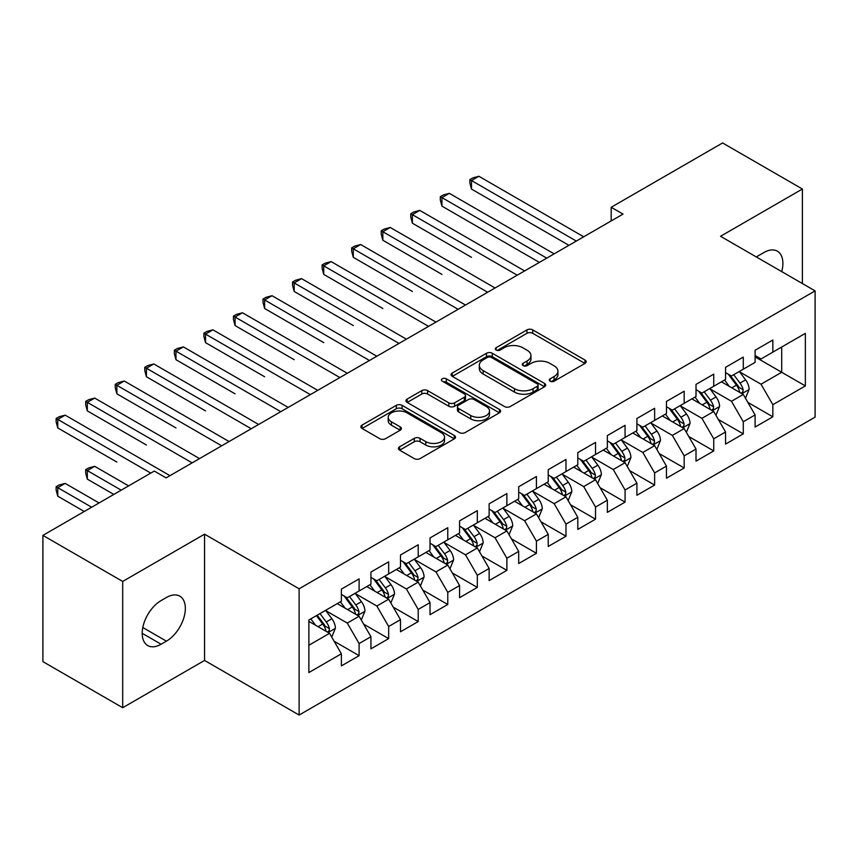 <?xml version="1.0" encoding="UTF-8"?>
<svg xmlns="http://www.w3.org/2000/svg" width="858" height="858" viewBox="0 0 858 858"><rect width="100%" height="100%" fill="white"/><g stroke="black" fill="none" stroke-linecap="round" stroke-linejoin="round"><path stroke-width="1.29" d="M550.096 381.188A2.874 1.662 0 0 0 554.161 381.188L584.984 363.395A4.097 2.37 0 0 0 586.186 361.722A4.097 2.37 0 0 0 584.984 360.049L532.764 329.901A4.097 2.37 0 0 0 526.962 329.901L496.149 347.694A2.874 1.662 0 0 0 495.302 348.863A2.874 1.662 0 0 0 496.149 350.043A2.874 1.662 0 0 0 500.203 350.043L504.193 347.737A13.127 7.583 0 0 1 522.758 347.737L527.112 350.246A13.127 7.583 0 0 1 530.952 355.609A13.127 7.583 0 0 1 527.112 360.971L523.123 363.266A2.874 1.662 0 0 0 522.286 364.446A2.874 1.662 0 0 0 523.123 365.615A2.874 1.662 0 0 0 527.187 365.615L531.177 363.309A13.127 7.583 0 0 1 549.742 363.309L554.086 365.83A13.127 7.583 0 0 1 557.936 371.182A13.127 7.583 0 0 1 554.086 376.544L550.096 378.85A2.874 1.662 0 0 0 549.259 380.019A2.874 1.662 0 0 0 550.096 381.188L550.096 378.85M399.624 446.793A4.097 2.37 0 0 0 398.423 448.477A4.097 2.37 0 0 0 399.624 450.15L414.275 458.601A4.097 2.37 0 0 0 420.077 458.601L454.3 438.846A4.097 2.37 0 0 0 455.501 437.172A4.097 2.37 0 0 0 454.3 435.489L402.091 405.351A4.097 2.37 0 0 0 396.289 405.351L362.055 425.107A4.097 2.37 0 0 0 360.853 426.78A4.097 2.37 0 0 0 362.055 428.464L379.751 438.674A4.097 2.37 0 0 0 385.553 438.674L400.203 430.223A4.097 2.37 0 0 0 401.405 428.539A4.097 2.37 0 0 0 400.203 426.866L391.43 421.804A10.972 6.338 0 0 1 388.213 417.32A10.972 6.338 0 0 1 394.991 411.465A10.972 6.338 0 0 1 406.949 412.837L441.323 432.689A10.972 6.338 0 0 1 444.541 437.172A10.972 6.338 0 0 1 437.762 443.018A10.972 6.338 0 0 1 425.804 441.645L420.077 438.341A4.097 2.37 0 0 0 414.275 438.341L399.624 446.793L399.624 450.15M122.694 581.445L122.694 707.711L204.547 660.445L204.547 534.18L122.694 581.445L42.9 535.381L154.311 471.053L166.13 477.885L623.015 214.103L611.186 207.282L611.186 220.935M204.547 534.18L299.12 588.781L815.1 290.883L815.1 417.138L299.12 715.046L299.12 588.781M802.391 283.548L802.391 189.028L720.538 236.282L815.1 290.883M802.391 189.028L722.597 142.954L611.186 207.282M504.483 406.52A4.097 2.37 0 0 0 510.285 406.52L544.519 386.754A4.097 2.37 0 0 0 545.72 385.081A4.097 2.37 0 0 0 544.519 383.408L492.299 353.26A4.097 2.37 0 0 0 486.497 353.26L452.273 373.026A4.097 2.37 0 0 0 451.072 374.699A4.097 2.37 0 0 0 452.273 376.372L504.483 406.52M443.414 381.81A2.874 1.662 0 0 1 446.321 382.218L446.321 378.807L499.41 409.448A4.097 2.37 0 0 1 500.611 411.121A4.097 2.37 0 0 1 499.41 412.805L465.175 432.561A4.097 2.37 0 0 1 459.373 432.561L407.164 402.413L407.164 399.067A4.097 2.37 0 0 0 405.963 400.74A4.097 2.37 0 0 0 407.164 402.413M407.164 399.067L421.814 390.615A4.097 2.37 0 0 1 427.616 390.615L448.788 402.831A4.097 2.37 0 0 0 454.59 402.831L464.307 397.222A4.097 2.37 0 0 0 465.508 395.549A4.097 2.37 0 0 0 464.307 393.876L442.267 381.145A2.874 1.662 0 0 1 441.42 379.976A2.874 1.662 0 0 1 443.2 378.442A2.874 1.662 0 0 1 446.321 378.807M755.104 356.917L781.702 372.265L781.702 347.018L805.351 333.365L772.844 352.134L772.844 340.025L755.104 350.257L755.104 362.376L743.285 369.197L743.285 357.089L725.557 367.321L725.557 379.44L713.738 386.261L713.738 374.142L696.01 384.384L696.01 396.493L684.18 403.324L684.18 391.205L666.452 401.447L666.452 413.556L654.633 420.388L654.633 408.269L636.904 418.511L636.904 430.619L625.074 437.441L625.074 425.332L607.346 435.564L607.346 447.683L595.527 454.504L595.527 442.396L577.799 452.627L577.799 464.746L565.98 471.568L565.98 459.459L548.241 469.691L548.241 481.81L536.422 488.631L536.422 476.512L518.693 486.754L518.693 498.863L506.874 505.694L506.874 493.575L489.135 503.818L489.135 515.926L477.316 522.758L477.316 510.639L459.588 520.881L459.588 532.99L447.769 539.821L447.769 527.702L430.03 537.945L430.03 550.053L418.211 556.874L418.211 544.766L400.482 554.997L400.482 567.117L388.663 573.938L388.663 561.829L370.935 572.061L370.935 584.18L359.105 591.001L359.105 578.893L341.377 589.124L341.377 601.244L308.869 620.002L308.869 672.554L341.377 653.785L329.558 633.311L308.869 621.374M805.351 333.365L805.351 385.918L772.844 404.686L761.025 384.212L739.596 371.846M747.865 402.381L772.844 416.806L772.844 404.686M772.844 416.806L755.104 427.037L755.104 414.929L743.285 421.75L731.466 401.276L710.038 388.91M718.318 419.444L743.285 433.858L743.285 421.75M743.285 433.858L725.557 444.101L725.557 431.982L713.738 438.813L701.919 418.339L680.491 405.963M688.76 436.507L713.738 450.922L713.738 438.813M713.738 450.922L696.01 461.164L696.01 449.045L684.18 455.877L672.361 435.403L650.932 423.026M659.212 453.571L684.18 467.985L684.18 455.877M684.18 467.985L666.452 478.228L666.452 466.109L654.633 472.93L642.814 452.456L621.385 440.09M629.665 470.634L654.633 485.049L654.633 472.93M654.633 485.049L636.904 495.281L636.904 483.172L625.074 489.993L613.255 469.519L591.838 457.153M600.107 487.698L625.074 502.112L625.074 489.993M625.074 502.112L607.346 512.344L607.346 500.235L595.527 507.057L583.708 486.583L562.28 474.217M570.559 504.751L595.527 519.176L595.527 507.057M595.527 519.176L577.799 529.407L577.799 517.299L565.98 524.12L554.15 503.646L532.732 491.28M541.001 521.814L565.98 536.239L565.98 524.12M565.98 536.239L548.241 546.471L548.241 534.362L536.422 541.183L524.603 520.709L503.174 508.333M511.454 538.878L536.422 553.292L536.422 541.183M536.422 553.292L518.693 563.534L518.693 551.415L506.874 558.247L495.045 537.773L473.627 525.396M481.896 555.941L506.874 570.356L506.874 558.247M506.874 570.356L489.135 580.598L489.135 568.479L477.316 575.31L465.497 554.836L444.069 542.46M452.348 573.005L477.316 587.419L477.316 575.31M477.316 587.419L459.588 597.661L459.588 585.542L447.769 592.363L435.95 571.889L414.521 559.523M422.79 590.068L447.769 604.482L447.769 592.363M447.769 604.482L430.03 614.714L430.03 602.606L418.211 609.427L406.392 588.953L384.963 576.587M393.243 607.132L418.211 621.546L418.211 609.427M418.211 621.546L400.482 631.778L400.482 619.669L388.663 626.49L376.844 606.016L355.416 593.65M363.685 624.184L388.663 638.609L388.663 626.49M388.663 638.609L370.935 648.841L370.935 636.733L359.105 643.554L347.286 623.08L325.858 610.714M334.137 641.248L359.105 655.662L359.105 643.554M359.105 655.662L341.377 665.905L341.377 653.785M341.377 594.412L347.286 597.822L359.105 591.001M308.869 645.259L329.558 633.311M370.935 577.348L376.844 580.769L388.663 573.938M347.286 623.08L359.105 616.259L337.237 603.624M370.935 636.733L359.105 616.259M400.482 560.295L406.392 563.706L418.211 556.874M376.844 606.016L388.663 599.195L366.795 586.561M400.482 619.669L388.663 599.195M430.03 543.232L435.95 546.643L447.769 539.821M406.392 588.953L418.211 582.132L396.342 569.508M430.03 602.606L418.211 582.132M459.588 526.168L465.497 529.579L477.316 522.758M435.95 571.889L447.769 565.068L425.9 552.445M459.588 585.542L447.769 565.068M489.135 509.105L495.045 512.516L506.874 505.694M465.497 554.836L477.316 548.005L455.448 535.381M489.135 568.479L477.316 548.005M518.693 492.042L524.603 495.452L536.422 488.631M495.045 537.773L506.874 530.941L485.006 518.318M518.693 551.415L506.874 530.941M548.241 474.978L554.15 478.389L565.98 471.568M524.603 520.709L536.422 513.878L514.553 501.254M548.241 534.362L536.422 513.878M577.799 457.915L583.708 461.336L595.527 454.504M554.15 503.646L565.98 496.825L544.101 484.191M577.799 517.299L565.98 496.825M607.346 440.862L613.255 444.272L625.074 437.441M583.708 486.583L595.527 479.761L573.659 467.138M607.346 500.235L595.527 479.761M636.904 423.798L642.814 427.209L654.633 420.388M613.255 469.519L625.074 462.698L603.206 450.075M636.904 483.172L625.074 462.698M666.452 406.735L672.361 410.145L684.18 403.324M642.814 452.456L654.633 445.634L632.764 433.011M666.452 466.109L654.633 445.634M696.01 389.671L701.919 393.082L713.738 386.261M672.361 435.403L684.18 428.571L662.312 415.948M696.01 449.045L684.18 428.571M725.557 372.608L731.466 376.019L743.285 369.197M701.919 418.339L713.738 411.508L691.87 398.884M725.557 431.982L713.738 411.508M755.104 355.544L761.025 358.966L772.844 352.134M731.466 401.276L743.285 394.455L721.417 381.821M755.104 414.929L743.285 394.455M42.9 535.381L42.9 661.636L122.694 707.711M204.547 660.445L299.12 715.046M761.025 384.212L781.702 372.265L805.351 385.918M781.724 271.621A26.748 15.444 120 0 0 777.348 251.169A26.748 15.444 120 0 0 763.974 252.499L758.654 255.566A26.748 15.444 120 0 0 756.424 257.003M161.111 600.557A26.748 15.444 120 0 0 143.64 624.131A26.748 15.444 120 0 0 147.737 645.559A26.748 15.444 120 0 0 161.111 644.24L166.431 641.162A26.748 15.444 120 0 0 183.902 617.599A26.748 15.444 120 0 0 179.805 596.16A26.748 15.444 120 0 0 166.431 597.49L161.111 600.557M551.244 381.596L554.086 379.955A13.127 7.583 0 0 0 557.936 374.592L557.936 371.182M530.952 355.609L530.952 359.019A13.127 7.583 0 0 1 527.112 364.382L524.27 366.023M584.931 363.427L532.764 333.312A4.097 2.37 0 0 0 526.962 333.312L497.297 350.45M544.465 386.786L492.299 356.681A4.097 2.37 0 0 0 486.497 356.681L452.327 376.405M537.269 386.261A2.874 1.662 0 0 0 538.105 385.081A2.874 1.662 0 0 0 537.269 383.912L491.43 357.454A2.874 1.662 0 0 0 487.365 357.454L483.161 359.877A13.127 7.583 0 0 0 479.322 365.24A13.127 7.583 0 0 0 483.161 370.602L514.489 388.685A13.127 7.583 0 0 0 533.054 388.685L537.269 386.261L537.269 389.671A2.874 1.662 0 0 0 538.105 388.492L538.105 385.081M479.322 365.24L479.322 368.65A13.127 7.583 0 0 0 483.161 374.013L483.161 370.602M537.269 389.671L533.054 392.095A13.127 7.583 0 0 1 514.489 392.095L483.161 374.013M407.218 402.445L421.814 394.026L421.814 390.615M465.508 395.549L465.508 398.959A4.097 2.37 0 0 1 464.307 400.643L454.59 406.252A4.097 2.37 0 0 1 448.788 406.252L427.616 394.026A4.097 2.37 0 0 0 421.814 394.026M446.321 382.218L499.356 412.837M470.763 415.519A10.972 6.338 0 0 0 482.722 416.891A10.972 6.338 0 0 0 489.5 411.046A10.972 6.338 0 0 0 486.282 406.563L474.174 399.571A4.097 2.37 0 0 0 468.371 399.571L458.655 405.18A4.097 2.37 0 0 0 457.453 406.853A4.097 2.37 0 0 0 458.655 408.526L470.763 415.519L470.763 418.94A10.972 6.338 0 0 0 482.722 420.313A10.972 6.338 0 0 0 489.5 414.457L489.5 411.046M457.453 406.853L457.453 410.263A4.097 2.37 0 0 0 458.655 411.947L458.655 408.526M470.763 418.94L458.655 411.947M444.541 437.172L444.541 440.583A10.972 6.338 0 0 1 437.762 446.439A10.972 6.338 0 0 1 425.804 445.055L420.077 441.752A4.097 2.37 0 0 0 414.275 441.752L399.678 450.182M388.213 417.32L388.213 420.731A10.972 6.338 0 0 0 391.43 425.214L391.43 421.804M400.15 430.255L391.43 425.214M454.247 438.878L402.091 408.762A4.097 2.37 0 0 0 396.289 408.762L362.108 428.496M745.473 398.241L749.141 389.296A11.079 6.392 -120 0 0 745.602 379.869L739.328 371.482M729.321 386.39L724.549 380.019M722.318 382.346L721.771 381.617M471.492 257.325L412.387 223.198L412.387 214.672L419.776 210.403L524.603 270.924M741.205 393.243L742.921 391.698L743.157 389.768A11.079 6.392 -120 0 0 739.993 383.108L733.708 374.731M730.126 375.246L737.88 385.596A5.641 3.26 60 0 1 738.91 387.312L743.157 389.768M728.185 374.12L736.443 385.156A11.079 6.392 60 0 1 739.617 391.816L739.832 392.46M576.319 241.066L471.492 180.545L478.882 176.276L583.708 236.797M568.929 245.324L471.492 189.071L471.492 180.545L469.873 179.612L472.822 177.896L478.882 176.276M471.492 189.071L469.873 183.022L469.873 179.612M715.926 415.304L719.583 406.36A11.079 6.392 -120 0 0 716.055 396.932L709.77 388.545M699.774 403.453L695.001 397.082M692.771 399.41L692.224 398.68M441.945 274.388L382.84 240.261L382.84 231.735L390.229 227.467L495.045 287.988M711.647 410.306L713.363 408.762L713.609 406.831A11.079 6.392 -120 0 0 710.435 400.171L704.161 391.784M700.578 392.31L708.333 402.659A5.641 3.26 60 0 1 709.351 404.375L713.609 406.831M698.626 391.184L706.895 402.22A11.079 6.392 60 0 1 710.059 408.88L710.285 409.523M686.368 432.357L690.036 423.423A11.079 6.392 -120 0 0 686.497 413.985L680.222 405.609M670.216 420.506L665.443 414.135M663.213 416.462L662.666 415.744M412.387 291.452L353.292 257.325L353.292 248.788L360.671 244.53L465.497 305.04M682.099 427.37L683.815 425.825L684.051 423.895A11.079 6.392 -120 0 0 680.887 417.235L674.602 408.848M671.02 409.373L678.775 419.723A5.641 3.26 60 0 1 679.804 421.439L684.051 423.895M669.079 408.247L677.337 419.283A11.079 6.392 60 0 1 680.512 425.943L680.737 426.576M546.76 258.129L441.945 197.608L449.335 193.34L554.15 253.861M539.382 262.387L441.945 206.135L441.945 197.608L440.315 196.664L443.275 194.959L449.335 193.34M441.945 206.135L440.315 200.086L440.315 196.664M517.213 275.182L410.767 213.728L413.717 212.023L419.776 210.403M412.387 223.198L410.767 217.138L410.767 213.728M656.82 449.42L660.478 440.486A11.079 6.392 -120 0 0 656.949 431.048L650.664 422.672M640.669 437.569L635.896 431.199M633.665 433.526L633.118 432.807M382.84 308.505L323.734 274.388L323.734 265.851L331.124 261.593L435.95 322.104M652.541 444.433L654.257 442.889L654.504 440.958A11.079 6.392 -120 0 0 651.329 434.298L645.055 425.911M641.473 426.437L649.227 436.786A5.641 3.26 60 0 1 650.246 438.502L654.504 440.958M639.521 425.311L647.79 436.336A11.079 6.392 60 0 1 650.954 443.007L651.179 443.64M627.262 466.484L630.93 457.539A11.079 6.392 -120 0 0 627.391 448.112L621.117 439.736M611.111 454.633L606.338 448.262M604.107 450.589L603.571 449.871M353.292 325.568L294.187 291.452L294.187 282.915L301.566 278.646L406.392 339.167M622.994 461.497L624.71 459.952L624.946 458.011A11.079 6.392 -120 0 0 621.782 451.351L615.497 442.975M611.915 443.5L619.669 453.85A5.641 3.26 60 0 1 620.699 455.566L624.946 458.011M609.974 442.374L618.232 453.399A11.079 6.392 60 0 1 621.406 460.06L621.632 460.703M487.666 292.246L381.209 230.791L384.169 229.086L390.229 227.467M382.84 240.261L381.209 234.202L381.209 230.791M458.108 309.309L351.662 247.855L354.622 246.149L360.671 244.53M353.292 257.325L351.662 251.265L351.662 247.855M597.715 483.547L601.372 474.603A11.079 6.392 -120 0 0 597.844 465.175L591.57 456.799M581.563 471.696L576.79 465.326M574.56 467.653L574.013 466.924M323.734 342.632L264.629 308.505L264.629 299.978L272.018 295.71L376.844 356.231M593.436 478.549L595.152 477.005L595.398 475.075A11.079 6.392 -120 0 0 592.224 468.414L585.95 460.038M582.367 460.564L590.122 470.913A5.641 3.26 60 0 1 591.141 472.619L595.398 475.075M580.416 459.438L588.685 470.463A11.079 6.392 60 0 1 591.848 477.123L592.074 477.767M428.56 326.372L322.115 264.918L325.064 263.213L331.124 261.593M323.734 274.388L322.115 268.329L322.115 264.918M568.157 500.611L571.825 491.666A11.079 6.392 -120 0 0 568.286 482.239L562.011 473.852M552.005 488.76L547.232 482.389M545.002 484.716L544.465 483.987M294.187 359.695L235.081 325.568L235.081 317.042L242.471 312.773L347.286 373.294M563.888 495.613L565.604 494.069L565.851 492.138A11.079 6.392 -120 0 0 562.676 485.478L556.402 477.102M552.809 477.616L560.564 487.966A5.641 3.26 60 0 1 561.593 489.682L565.851 492.138M550.868 476.501L559.126 487.526A11.079 6.392 60 0 1 562.301 494.187L562.526 494.83M399.002 343.436L292.557 281.982L295.517 280.276L301.566 278.646M294.187 291.452L292.557 285.392L292.557 281.982M538.61 517.674L542.277 508.73A11.079 6.392 -120 0 0 538.738 499.302L532.464 490.915M522.458 505.823L517.685 499.453M515.454 501.78L514.907 501.051M264.629 376.759L205.523 342.632L205.523 334.105L212.913 329.837L317.739 390.358M534.33 512.676L536.046 511.132L536.293 509.202A11.079 6.392 -120 0 0 533.118 502.541L526.844 494.165M523.262 494.68L531.016 505.03A5.641 3.26 60 0 1 532.046 506.746L536.293 509.202M521.31 493.554L529.579 504.59A11.079 6.392 60 0 1 532.743 511.25L532.968 511.894M369.455 360.499L263.009 299.034L265.959 297.329L272.018 295.71M264.629 308.505L263.009 302.456L263.009 299.034M509.062 534.738L512.719 525.793A11.079 6.392 -120 0 0 509.191 516.366L502.906 507.979M492.9 522.887L488.127 516.516M485.896 518.833L485.36 518.114M235.081 393.822L175.976 359.695L175.976 351.169L183.365 346.9L288.181 407.421M504.783 529.74L506.499 528.196L506.746 526.265A11.079 6.392 -120 0 0 503.571 519.605L497.297 511.218M493.715 511.743L501.469 522.093A5.641 3.26 60 0 1 502.488 523.809L506.746 526.265M491.763 510.617L500.021 521.653A11.079 6.392 60 0 1 503.196 528.313L503.421 528.957M339.897 377.563L233.451 316.098L236.411 314.393L242.471 312.773M235.081 325.568L233.451 319.508L233.451 316.098M479.504 551.791L483.172 542.857A11.079 6.392 -120 0 0 479.633 533.419L473.359 525.042M463.352 539.939L458.58 533.569M456.349 535.896L455.802 535.178M205.523 410.885L146.418 376.759L146.418 368.221L153.807 363.964L258.633 424.474M475.235 546.803L476.951 545.259L477.187 543.329A11.079 6.392 -120 0 0 474.024 536.668L467.739 528.281M464.157 528.807L471.911 539.156A5.641 3.26 60 0 1 472.94 540.872L477.187 543.329M462.205 527.681L470.474 538.717A11.079 6.392 60 0 1 473.637 545.377L473.863 546.01M310.349 394.616L203.904 333.161L206.853 331.456L212.913 329.837M205.523 342.632L203.904 336.572L203.904 333.161M449.957 568.854L453.614 559.92A11.079 6.392 -120 0 0 450.085 550.482L443.8 542.106M433.805 557.003L429.032 550.632M426.791 552.96L426.254 552.241M175.976 427.938L116.87 393.822L116.87 385.285L124.26 381.016L229.075 441.538M445.677 563.867L447.393 562.322L447.64 560.392A11.079 6.392 -120 0 0 444.465 553.721L438.191 545.345M434.609 545.87L442.363 556.22A5.641 3.26 60 0 1 443.382 557.936L447.64 560.392M432.657 544.744L440.915 555.77A11.079 6.392 60 0 1 444.09 562.43L444.315 563.073M280.791 411.679L174.346 350.225L177.306 348.52L183.365 346.9M175.976 359.695L174.346 353.635L174.346 350.225M420.399 585.917L424.066 576.973A11.079 6.392 -120 0 0 420.527 567.546L414.253 559.169M404.247 574.066L399.474 567.696M397.243 570.023L396.696 569.294M146.418 445.002L87.312 410.875L87.312 402.348L94.702 398.08L199.528 458.601M416.13 580.93L417.846 579.386L418.082 577.445A11.079 6.392 -120 0 0 414.918 570.785L408.633 562.408M405.051 562.934L412.805 573.283A5.641 3.26 60 0 1 413.835 574.989L418.082 577.445M403.11 561.808L411.368 572.833A11.079 6.392 60 0 1 414.543 579.493L414.757 580.137M251.244 428.743L144.798 367.288L147.748 365.583L153.807 363.964M146.418 376.759L144.798 370.699L144.798 367.288M390.851 602.981L394.508 594.036A11.079 6.392 -120 0 0 390.98 584.609L384.695 576.222M374.699 591.13L369.927 584.759M367.696 587.087L367.149 586.357M116.87 462.065L57.765 427.938L57.765 419.412L65.154 415.143L169.97 475.664M386.572 597.983L388.288 596.439L388.535 594.508A11.079 6.392 -120 0 0 385.36 587.848L379.086 579.472M375.504 579.987L383.258 590.347A5.641 3.26 60 0 1 384.277 592.052L388.535 594.508M373.552 578.871L381.821 589.896A11.079 6.392 60 0 1 384.985 596.557L385.21 597.2M221.686 445.806L115.24 384.352L118.2 382.647L124.26 381.016M116.87 393.822L115.24 387.762L115.24 384.352M361.293 620.044L364.961 611.1A11.079 6.392 -120 0 0 361.422 601.673L355.148 593.286M345.141 608.193L340.369 601.823M338.138 604.15L337.591 603.421M128.603 485.896L94.702 466.334L87.312 470.602L87.312 479.129L113.824 494.433M357.025 615.047L358.741 613.502L358.976 611.572A11.079 6.392 -120 0 0 355.813 604.911L349.528 596.535M345.946 597.05L353.7 607.4A5.641 3.26 60 0 1 354.729 609.116L358.976 611.572M344.004 595.924L352.263 606.96A11.079 6.392 60 0 1 355.437 613.62L355.662 614.264M87.312 479.129L85.693 473.069L85.693 469.658L121.214 490.165M85.693 469.658L88.642 467.953L94.702 466.334M192.138 462.87L85.693 401.415L88.642 399.699L94.702 398.08M87.312 410.875L85.693 404.826L85.693 401.415M331.746 637.108L335.403 628.163A11.079 6.392 -120 0 0 331.874 618.736L325.59 610.349M315.594 625.257L310.821 618.886M99.045 502.96L65.154 483.397L57.765 487.655L57.765 496.192L84.277 511.497M327.466 632.11L329.182 630.566L329.429 628.635A11.079 6.392 -120 0 0 326.255 621.975L319.98 613.588M317.203 615.197L324.152 624.463A5.641 3.26 60 0 1 325.171 626.179L329.429 628.635M316.43 615.636L322.715 624.023A11.079 6.392 60 0 1 325.879 630.684L326.104 631.327M57.765 496.192L56.135 490.132L56.135 486.722L91.656 507.228M56.135 486.722L59.095 485.017L65.154 483.397M150.761 473.101L56.135 418.468L59.095 416.763L65.154 415.143M57.765 427.938L56.135 421.889L56.135 418.468M554.086 379.955L554.086 376.544M523.123 365.615L523.123 363.266M527.112 364.382L527.112 360.971M496.149 350.043L496.149 347.694M526.962 333.312L526.962 329.901M532.764 333.312L532.764 329.901M584.984 363.395L584.984 360.049M452.273 376.372L452.273 373.026M486.497 356.681L486.497 353.26M492.299 356.681L492.299 353.26M544.519 386.754L544.519 383.408M514.489 392.095L514.489 388.685M533.054 392.095L533.054 388.685M427.616 394.026L427.616 390.615M448.788 406.252L448.788 402.831M454.59 406.252L454.59 402.831M464.307 400.643L464.307 397.222M499.41 412.805L499.41 409.448M414.275 441.752L414.275 438.341M420.077 441.752L420.077 438.341M425.804 445.055L425.804 441.645M400.203 430.223L400.203 426.866M362.055 428.464L362.055 425.107M396.289 408.762L396.289 405.351M402.091 408.762L402.091 405.351M454.3 438.846L454.3 435.489M142.192 633.311L161.111 644.24M142.793 627.52L166.431 641.162M741.902 393.65L749.066 389.511M739.993 383.108L745.602 379.869M731.82 387.827L736.443 385.156M712.344 410.714L719.508 406.574M710.435 400.171L716.055 396.932M702.262 404.89L706.895 402.22M682.796 427.767L689.961 423.637M680.887 417.235L686.497 413.985M672.715 421.954L677.337 419.283M653.238 444.83L660.413 440.701M651.329 434.298L656.949 431.048M643.157 439.017L647.79 436.336M623.691 461.894L630.855 457.754M621.782 451.351L627.391 448.112M613.609 456.07L618.232 453.399M594.133 478.957L601.308 474.817M592.224 468.414L597.844 465.175M584.051 473.133L588.685 470.463M564.585 496.021L571.75 491.881M562.676 485.478L568.286 482.239M554.504 490.197L559.126 487.526M535.038 513.084L542.202 508.944M533.118 502.541L538.738 499.302M524.946 507.26L529.579 504.59M505.48 530.147L512.644 526.008M503.571 519.605L509.191 516.366M495.398 524.324L500.021 521.653M475.933 547.2L483.097 543.071M474.024 536.668L479.633 533.419M465.84 541.387L470.474 538.717M446.375 564.264L453.539 560.124M444.465 553.721L450.085 550.482M436.293 558.44L440.915 555.77M416.827 581.327L423.991 577.187M414.918 570.785L420.527 567.546M406.746 575.504L411.368 572.833M387.269 598.391L394.433 594.251M385.36 587.848L390.98 584.609M377.188 592.567L381.821 589.896M357.722 615.454L364.886 611.314M355.813 604.911L361.422 601.673M347.64 609.63L352.263 606.96M328.164 632.518L335.339 628.378M326.255 621.975L331.874 618.736M318.082 626.694L322.715 624.023"/></g></svg>
